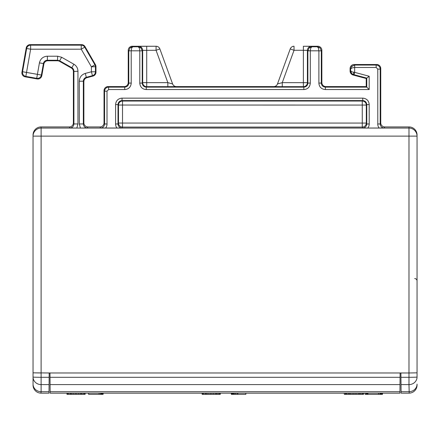<?xml version="1.0" encoding="UTF-8"?>
<svg xmlns="http://www.w3.org/2000/svg" width="439" height="439" viewBox="0 0 439 439"><rect width="100%" height="100%" fill="white"/><g stroke="black" fill="none" stroke-linecap="round" stroke-linejoin="round"><path stroke-width="0.66" d="M49.986 372.98L400.11 372.98L399.934 393.152L50.161 393.152L49.986 372.98L33.046 372.843L33.046 384.109L33.046 372.843L41.112 372.98L41.112 136.123L33.046 136.123L33.046 134.998A8.067 8.067 -90 0 1 41.112 126.926L69.346 126.926A4.033 4.033 63.4 0 0 73.379 122.893L73.379 71.535A4.033 4.033 -135.2 0 0 71.337 68.029L59.495 61.301A4.033 4.033 -157.7 0 0 57.504 60.774L47.824 60.774A4.033 4.033 160.4 0 0 43.851 64.11L41.809 75.667A4.033 4.033 55 0 1 37.139 78.938L25.221 76.836A4.033 4.033 145 0 1 21.95 72.161L26.214 47.972A4.033 4.033 160.1 0 1 30.187 44.641L81.539 44.641A4.033 4.033 -135.1 0 1 85.034 46.655L95.428 64.665A4.033 4.033 -97.5 0 1 95.971 66.679L95.971 72.188A4.033 4.033 -33.8 0 1 92.98 76.084L86.856 77.719A4.033 4.033 108.8 0 0 83.871 81.616L83.871 122.893A4.033 4.033 116.6 0 0 87.904 126.926L87.372 127.985L80.419 128.056L79.294 123.952L83.339 123.952C83.58 126.399 84.925 127.744 87.372 127.985M382.506 393.152L382.506 394.359L367.986 394.359L367.986 393.152M380.147 393.152L380.147 394.359M380.328 393.152L380.328 394.359M379.965 393.152L379.965 394.359M378.517 393.152L378.517 394.359M381.963 393.152L381.963 394.359M381.239 393.152L381.239 394.359M380.695 393.152L380.695 394.359M369.226 123.979A5.734 4.884 116.5 0 1 367.778 128.056L362.735 128.012L362.268 127.08A4.033 4.033 153.4 0 0 366.302 123.068L118.481 123.046A4.033 4.033 -153.4 0 0 122.514 127.08L122.047 128.012L100.547 128.012C102.995 127.771 104.339 126.427 104.581 123.979L107.017 123.979L107.001 91.164L108.614 89.556L124.747 89.551M117.004 128.056A5.734 4.884 63.5 0 1 115.556 123.979L118.014 123.979C118.256 126.427 119.6 127.771 122.047 128.012M103.132 393.152L103.132 394.359L88.607 394.359L88.607 393.152M101.859 393.152L101.859 394.359M102.583 393.152L102.583 394.359M101.316 393.152L101.316 394.359M100.954 393.152L100.954 394.359M100.772 393.152L100.772 394.359M100.591 393.152L100.591 394.359M99.137 393.152L99.137 394.359M365.083 393.152L365.083 394.359L367.986 394.359M366.351 393.152L366.351 394.359M366.9 393.152L366.9 394.359M366.17 393.152L366.17 394.359M367.443 393.152L367.443 394.359M344.302 393.152L344.302 394.359L363.541 394.359L363.541 393.152M356.825 393.152L356.825 394.359M358.46 393.152L358.46 394.359M355.189 393.152L355.189 394.359M353.741 393.152L353.741 394.359M352.105 393.152L352.105 394.359M350.47 393.152L350.47 394.359M349.384 393.152L349.384 394.359M348.473 393.152L348.473 394.359M347.024 393.152L347.024 394.359M346.113 393.152L346.113 394.359M345.389 393.152L345.389 394.359M362.817 393.152L362.817 394.359M361.906 393.152L361.906 394.359M360.457 393.152L360.457 394.359M359.546 393.152L359.546 394.359M220.296 393.152L220.296 394.359L202.143 394.359L202.143 393.152M219.566 393.152L219.566 394.359M218.66 393.152L218.66 394.359M217.206 393.152L217.206 394.359M216.301 393.152L216.301 394.359M215.214 393.152L215.214 394.359M213.579 393.152L213.579 394.359M211.944 393.152L211.944 394.359M210.49 393.152L210.49 394.359M208.86 393.152L208.86 394.359M207.224 393.152L207.224 394.359M206.138 393.152L206.138 394.359M205.227 393.152L205.227 394.359M203.778 393.152L203.778 394.359M202.867 393.152L202.867 394.359M231.337 393.152L231.337 394.359L245.856 394.359L245.856 393.152M231.518 393.152L231.518 394.359M237.872 393.152L237.872 394.359M236.961 393.152L236.961 394.359M235.513 393.152L235.513 394.359M235.331 393.152L235.331 394.359M234.239 393.152L234.239 394.359M233.515 393.152L233.515 394.359M232.791 393.152L232.791 394.359M232.242 393.152L232.242 394.359M231.88 393.152L231.88 394.359M85.128 393.152L85.128 394.359L66.975 394.359L66.975 393.152M84.403 393.152L84.403 394.359M83.492 393.152L83.492 394.359M82.044 393.152L82.044 394.359M81.133 393.152L81.133 394.359M80.046 393.152L80.046 394.359M78.411 393.152L78.411 394.359M76.776 393.152L76.776 394.359M75.327 393.152L75.327 394.359M73.692 393.152L73.692 394.359M72.056 393.152L72.056 394.359M70.97 393.152L70.97 394.359M70.059 393.152L70.059 394.359M68.61 393.152L68.61 394.359M67.699 393.152L67.699 394.359M362.735 128.012C365.182 127.771 366.527 126.427 366.768 123.979L369.21 123.979L369.188 104.603L366.768 104.603C366.527 102.155 365.182 100.811 362.735 100.569L362.735 98.133L122.047 98.149L122.047 100.569L122.514 101.036L122.514 127.08L362.268 127.08L362.268 101.036L122.514 101.036A4.033 4.033 -45 0 0 118.481 105.047L366.302 105.069A4.033 4.033 45 0 0 362.268 101.036L362.735 100.569L122.047 100.569C119.6 100.811 118.256 102.155 118.014 104.603L115.578 104.603C115.951 100.663 118.113 98.501 122.047 98.117M277.486 83.942A4.033 4.033 -35 0 1 273.695 86.598L282.261 86.67L282.261 82.636L277.486 83.942L290.234 48.91L294.031 50.293L294.031 46.26A4.033 4.033 127.3 0 0 290.234 48.91L277.486 83.937A4.033 4.033 -17.3 0 1 273.695 86.593L176.401 86.593A4.033 4.033 52.7 0 1 172.609 83.937L167.835 82.631L167.835 86.67L146.714 86.67L146.714 82.636L142.68 82.636A4.033 4.033 -135 0 0 146.714 86.67L146.253 87.131L303.843 87.131L303.376 86.67A4.033 4.033 135 0 0 307.41 82.636L307.876 83.097L310.313 83.097C309.945 87.037 307.783 89.199 303.843 89.589L303.843 87.131C306.29 86.889 307.635 85.545 307.876 83.097L307.876 50.831L309.127 47.9L311.899 46.781L310.79 47.928M100.547 128.012L100.004 126.926A4.033 4.033 63.4 0 0 104.038 122.893L104.038 90.626A4.033 4.033 -135 0 1 108.071 86.593L124.204 86.593A4.033 4.033 45 0 0 128.237 82.559L128.237 50.287A4.033 4.033 -135 0 1 132.271 46.254L156.07 46.254L138.603 46.331A4.033 4.033 45 0 1 142.68 50.364L142.68 82.658L142.22 83.097C142.461 85.545 143.805 86.889 146.253 87.131L146.253 89.572C142.313 89.199 140.151 87.037 139.761 83.097L142.22 83.097L142.22 50.825L139.8 50.847L139.322 47.977L138.197 46.781L141.04 47.972L142.22 50.831L140.914 47.851M131.239 83.097C130.849 87.037 128.682 89.199 124.747 89.589L124.747 87.131C127.195 86.889 128.539 85.545 128.781 83.097L131.217 83.097L131.201 50.814L131.673 47.977L131.201 50.814L139.8 50.814M107.039 123.979A5.734 4.884 116.5 0 1 105.59 128.056M362.735 98.117C366.675 98.501 368.837 100.668 369.221 104.603M367.772 128.056L384.24 128.012C381.793 127.771 380.448 126.427 380.207 123.979L377.765 123.979M379.192 128.056A5.74 4.884 63.5 0 1 377.743 123.979M353.642 72.248L353.62 74.586C351.776 73.939 350.772 72.644 350.618 70.701L351.815 71.82L354.652 72.353L354.026 74.69L366.768 78.109L366.768 87.131L325.348 87.131L325.348 89.572C321.408 89.199 319.246 87.037 318.857 83.097M131.173 47.138L129.96 47.972L132.803 46.781L131.673 47.977M156.07 46.254L156.064 46.26A4.033 4.033 -145 0 1 159.856 48.916L172.609 83.937L159.862 48.91A4.033 4.033 -162.7 0 0 156.07 46.254L156.064 50.293L167.835 82.631L146.714 82.636L146.714 46.26L141.676 46.276M100.004 126.926L87.904 126.926M417.05 372.843L417.05 377.013L417.05 372.843L408.983 372.98L417.05 372.843L417.05 134.998A8.067 8.067 -90 0 0 408.983 126.926L384.778 126.926L384.24 128.012M76.83 128.056L69.878 127.985C72.325 127.744 73.67 126.399 73.911 123.952L77.95 123.952L76.836 128.056L80.419 128.056M85.034 46.655L84.727 47.187A4.033 4.033 -150 0 0 81.237 45.168L81.237 49.195L91.405 66.821L91.405 71.782L92.453 75.678A4.033 4.033 -52.5 0 0 95.439 71.782L95.439 66.821A4.033 4.033 -105 0 0 94.901 64.807L91.405 66.821L95.971 66.679M21.95 72.161L22.565 71.733A4.033 4.033 55 0 0 25.835 76.408L25.221 76.836M351.815 67.957L350.618 69.082L351.815 67.957L354.668 67.48L354.652 72.353L369.188 76.249L366.225 78.521L353.082 75.003A4.033 4.033 71.2 0 1 350.092 71.107L350.092 68.55A4.033 4.033 -135 0 1 354.125 64.517L376.711 64.517A4.033 4.033 -45 0 1 380.745 68.55L380.745 122.893A4.033 4.033 116.6 0 0 384.778 126.926M309.138 47.889L311.899 46.781L317.386 46.781L320.135 47.972L321.315 50.825L318.895 50.847L318.418 47.977L317.293 46.781L318.242 47.582M132.271 46.254L132.688 46.786L138.197 46.781L139.322 47.977M354.026 74.69L353.208 74.449C352.007 74.696 350.042 70.476 350.624 70.855L350.618 68.989L351.43 66.673L354.663 65.06L351.732 66.316M305.988 46.265L317.82 46.254A4.033 4.033 -45 0 1 321.853 50.287L321.853 82.559A4.033 4.033 135 0 0 325.886 86.593L366.225 86.593L369.188 89.551L369.188 76.249M310.768 47.977L310.296 50.814L307.876 50.831L307.41 50.364L307.41 82.658L282.261 82.636L294.031 50.293L303.376 50.293L303.376 46.26L311.492 46.331L306.74 46.265M307.882 50.595L310.296 50.847M311.805 46.781L309.484 47.599M366.225 86.593L366.225 78.521M129.96 47.972L128.781 50.831L129.96 47.972L132.232 46.825M33.046 385.08A8.067 8.067 0 0 0 41.112 393.152A8.067 8.067 0 0 1 33.046 385.08L33.046 384.109A8.067 7.578 180 0 0 41.112 391.692L41.112 384.597L49.08 384.597L49.003 393.152L40.893 393.146L41.112 391.692L49.014 391.692M408.983 126.926L408.983 128.056L41.112 128.056A8.067 8.067 180 0 0 33.046 136.123L33.046 372.843M33.046 330.627L33.046 301.494M41.112 126.926L41.112 136.123L408.983 136.123L408.983 372.98L400.11 372.98M401.016 384.597L408.983 384.597L409.203 393.146L401.092 393.152L400.917 372.98M401.076 391.692L408.983 391.692A8.067 7.578 180 0 0 417.05 384.109L417.05 385.08A8.067 8.067 0 0 1 408.983 393.152A8.067 8.067 0 0 0 417.05 385.08M417.05 140.656L417.05 280.971A2.42 2.42 0 0 0 414.674 278.551A2.42 2.42 0 0 1 417.05 280.971M49.179 372.98L49.08 384.597M366.302 123.085L366.302 105.064L366.768 104.603L366.768 123.979L366.302 123.046M118.481 105.031L118.014 104.603L118.014 123.979L118.481 123.085M50.084 384.597L400.006 384.597M50.15 391.692L399.945 391.692M310.296 83.097L310.296 50.814L318.895 50.814M146.253 89.551L303.843 89.551M139.8 50.831L139.8 83.097M115.594 104.603L115.594 123.979M376.174 67.485L377.781 69.093L377.787 123.979M354.668 67.48L376.174 67.48L376.174 65.06A4.033 4.033 45 0 1 380.207 69.093L380.207 123.979L380.745 122.893M325.348 89.551L369.188 89.551M318.895 50.831L318.895 83.097M108.614 89.556L108.614 87.131A4.033 4.033 135 0 0 104.581 91.164L107.001 91.164M159.856 48.916L156.064 50.287L142.68 50.364L142.22 50.831M138.197 46.781L138.647 46.331M83.871 81.616L83.339 81.215L83.339 123.952L83.871 122.893M95.428 64.665L94.901 64.807L84.727 47.187L81.231 49.195L30.631 49.201L30.631 45.168A4.033 4.033 140 0 0 26.658 48.504L30.631 49.201L26.532 72.435L37.414 74.35M37.139 78.938L36.711 78.323A4.033 4.033 -35 0 0 41.381 75.053L37.408 74.356L39.433 62.876L43.406 63.578L43.851 64.11M39.417 62.87C40.465 58.733 43.115 56.505 47.374 56.197M61.63 57.262L57.646 56.214L47.379 56.214L47.379 60.247L57.646 60.247L59.638 60.774L61.63 57.262L73.867 64.215L71.87 67.721L59.638 60.774L59.495 61.301M73.884 64.215C76.485 65.823 77.84 68.149 77.95 71.2M77.944 123.952L77.944 71.217L73.379 71.535M85.281 73.406C81.533 74.663 79.536 77.264 79.294 81.215L79.305 123.952M92.98 76.084L92.453 75.678L86.329 77.319L85.287 73.412L91.405 71.782L95.439 71.782L95.971 72.188M81.539 44.641L81.237 45.168L30.631 45.168L30.187 44.641M69.878 127.985L69.346 126.926M73.379 122.893L73.911 123.952L73.911 71.228A4.033 4.033 -120.2 0 0 71.87 67.721L71.337 68.029M57.646 56.214L57.504 60.774M47.824 60.774L47.379 60.247A4.033 4.033 140 0 0 43.406 63.578L41.381 75.053L41.809 75.667M37.408 74.356L36.711 78.323L25.835 76.408L26.532 72.435L22.565 71.733L26.658 48.504L26.214 47.972M79.3 81.215L83.339 81.215A4.033 4.033 127.5 0 1 86.329 77.319L86.856 77.719M380.745 68.55L380.207 69.093L377.781 69.093M354.125 64.517L354.668 65.06L376.174 65.06L376.711 64.517M354.663 65.06L354.685 67.48M350.092 71.107L350.618 70.701M350.618 69.082L350.092 68.55M353.62 74.586L353.082 75.003M325.886 86.593L325.348 87.131C322.901 86.889 321.557 85.545 321.315 83.097L318.873 83.097M321.315 50.825L321.315 83.097L321.853 82.559M321.853 50.287L321.315 50.831M317.293 46.781L317.82 46.254M294.031 46.26L294.026 46.254A4.033 4.033 145 0 0 290.239 48.916L290.239 48.916M311.443 46.331L311.899 46.781M282.261 86.67L303.376 86.67L303.376 50.293L307.41 50.364A4.033 4.033 -45 0 1 311.471 46.331M176.396 86.598L176.401 86.593A4.033 4.033 35 0 1 172.604 83.942L172.604 83.942M176.412 86.598L167.835 86.67M131.201 50.814L128.781 50.831L128.781 83.097L128.237 82.559M108.071 86.593L108.614 87.131L124.747 87.131L124.204 86.593M400.072 377.299L50.024 377.299M408.983 372.98L408.983 377.299L400.955 377.299M417.05 136.095L417.05 136.123A8.067 8.067 180 0 0 408.983 128.056L408.983 136.123L417.05 136.123L417.05 134.971M417.05 377.013A8.067 0.28 180 0 1 408.983 377.299L408.983 384.597A8.067 7.578 0 0 0 417.05 377.013M118.481 105.047L118.481 123.068M104.038 90.626L104.581 91.164L104.581 123.979L104.038 122.893M49.141 377.299L41.112 377.299A8.067 0.28 180 0 1 33.046 377.013A8.067 7.578 0 0 0 41.112 384.597L41.112 372.98M128.781 50.831L128.237 50.287M317.386 46.781L319.614 47.527M350.618 68.989L351.43 66.673M132.095 46.847L130.037 47.9M350.684 71.376L350.745 71.65M350.865 72.04L351.074 72.506M351.392 73.017L351.732 73.434M352.007 73.697L352.698 74.196M417.05 142.96L417.05 141.122M408.983 393.152L402.684 393.152M47.412 393.152L41.112 393.152M138.29 46.781L140.612 47.599"/></g></svg>
